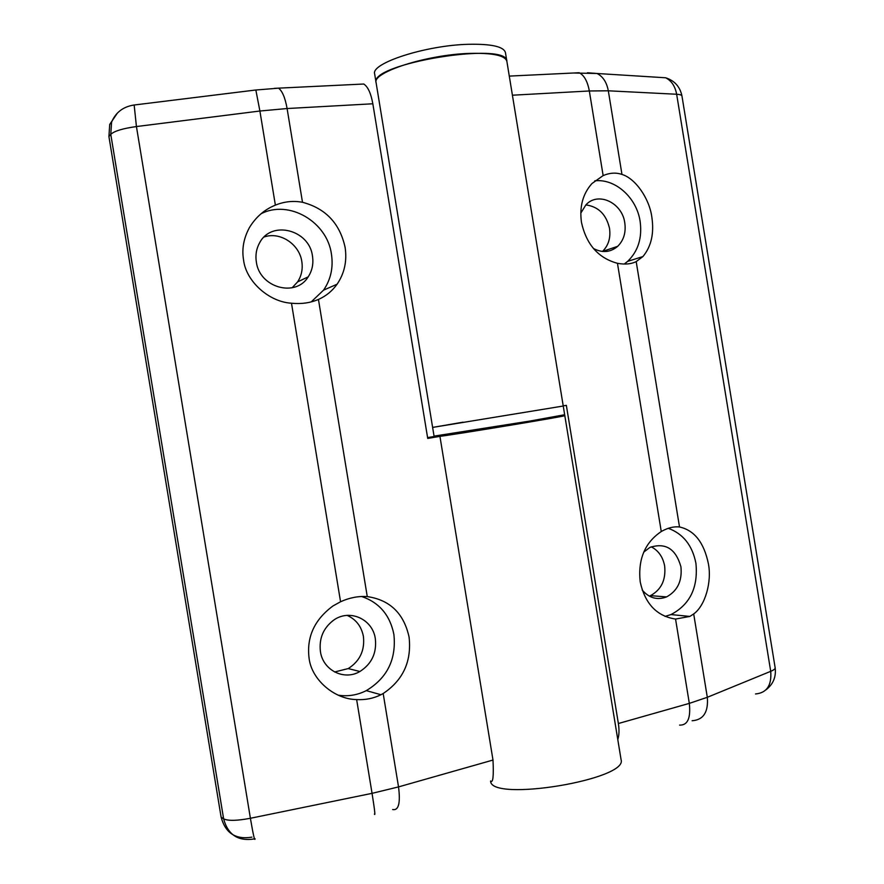 <?xml version="1.0" encoding="UTF-8"?>
<svg xmlns="http://www.w3.org/2000/svg" width="884" height="884" viewBox="0 0 884 884"><rect width="100%" height="100%" fill="white"/><g stroke="black" fill="none" stroke-linecap="round" stroke-linejoin="round"><path stroke-width="1.33" d="M442.829 435.038L448.011 434.994C469.503 432.099 560.058 417.038 556.091 417.027L556.003 416.508M256.338 261.929C255.277 255.023 256.371 248.658 259.598 242.835C271.432 219.807 309.466 229.829 312.483 256.106C313.632 263.752 312.207 270.67 308.196 276.847C295.753 297.731 259.498 287.753 256.338 261.929M264.128 236.989C279.996 231.31 299.444 244.172 301.82 261.576C302.947 269.067 301.532 275.841 297.588 281.908L292.151 287.764M275.377 205.143C264.614 209.453 255.995 216.9 249.487 227.486C243.675 238.238 241.697 249.023 243.553 259.863C245.918 281.256 268.957 301.997 291.488 303.212L340.561 601.761L333.058 605.905C314.472 619.607 306.472 637.01 309.068 658.116C311.422 679.498 334.296 699.332 356.639 699.576L372.053 793.346L250.404 818.275L136.434 126.556L259.896 111.019L275.377 205.143C284.283 201.519 293.322 200.558 302.494 202.281C325.666 208.425 339.865 223.442 345.103 247.343C347.158 261.034 344.473 273.333 337.08 284.217C332.251 291.002 326.041 296.074 318.45 299.444C310.207 302.936 301.223 304.195 291.488 303.212M260.99 213.806C288.891 199.232 327.213 221.829 331.445 254.139C333.445 267.509 330.815 279.51 323.555 290.151L311.179 301.93M320.417 651.552C318.914 638.546 323.257 628.148 333.412 620.336C349.39 608.49 372.761 619.021 375.335 638.767C376.86 652.989 371.711 663.906 359.898 671.497C344.241 680.912 322.969 670.381 320.417 651.552M347.125 615.386C356.031 619.364 361.468 626.402 363.423 636.524C364.904 650.469 359.843 661.155 348.219 668.58L334.605 671.984M340.561 601.761C349.39 597.717 358.296 595.993 367.269 596.589C389.943 599.927 403.889 613.43 409.082 637.099C411.756 661.365 403.126 680.161 383.181 693.509L380.96 694.725C373.457 698.459 365.346 700.073 356.639 699.576M361.633 596.49C379.269 602.49 390.021 615.142 393.888 634.436C396.474 659.243 387.269 677.973 366.296 690.625C357.302 695.155 347.953 696.68 338.263 695.178M302.494 202.281L287.09 108.533L372.838 103.782L427.723 438.431L439.934 436.364L492.996 760.052L398.529 786.904L383.181 693.509M439.934 436.364C464.398 433.083 569.572 415.591 564.81 415.613L621.054 759.533C628.999 779.622 489.935 802.462 490.598 780.959M564.81 415.613L556.025 416.684M490.598 781.003C492.974 783.39 493.78 776.406 492.996 760.052M117.428 113.019L109.715 124.434L108.92 136.578L221.122 817.159C225.442 833.17 235.708 839.833 251.918 837.148M427.58 437.591L442.829 435.072M372.838 103.782C370.948 93.339 367.932 86.754 363.777 84.024L358.992 84.256M643.74 552.113L649.928 547.417C665.486 542.345 675.818 548.787 680.923 566.755C682.326 580.865 677.542 590.91 666.569 596.91C657.298 600.413 649.188 598.125 642.204 590.037M651.221 546.809C658.469 550.566 662.945 556.975 664.658 566.047C666.028 579.893 661.298 589.761 650.458 595.639L649.265 596.114M512.411 95.207L589.33 90.975L603.142 175.584L591.96 183.529C582.81 193.839 579.318 206.79 581.473 222.381C586.357 244.492 598.346 258.128 617.463 263.299L661.265 531.538C644.823 542.654 637.806 559.439 640.215 581.915C645.066 603.827 656.834 616.203 675.553 619.054L689.321 703.377L618.369 723.521L566.346 405.347L563.218 405.867M661.265 531.538L662.326 530.941C668.503 527.66 674.227 526.345 679.509 526.974L636.193 261.609L642.922 256.559C651.298 246.448 654.27 233.299 651.839 217.11C649.464 198.69 635.419 178.369 621.971 174.446L608.314 90.798L676.658 94.256L770.715 671.332L707.311 697.299L693.697 613.938C705.156 605.761 711.985 581.926 708.393 563.76C704.018 542.566 694.393 530.301 679.509 526.974M668.282 528.312C683.166 533.781 692.382 545.428 695.918 563.274C698.294 587.473 689.984 604.579 670.978 614.568L665.022 616.413M580.777 213.155L585.926 204.845C598.125 191.275 622.259 202.756 624.789 222.89C626.093 232.492 623.728 240.304 617.684 246.327C610.446 252.437 602.358 253.155 593.407 248.47M585.86 204.911C598.38 206.591 606.269 214.425 609.529 228.403C610.811 237.84 608.457 245.52 602.49 251.443L602.468 251.465M603.142 175.584C609.849 172.767 616.126 172.391 621.971 174.446M594.766 180.844C615.319 178.391 636.701 197.773 640.115 221.298C642.336 237.807 638.182 251.167 627.64 261.377L624.248 264.051M376.098 82.72L374.672 73.98C370.495 63.339 425.359 45.382 468.089 44.31C491.25 43.802 503.703 46.554 505.438 52.565L563.241 406.021L432.619 427.414L376.098 82.72C371.965 72.355 426.873 54.62 469.57 53.405C492.719 52.808 505.151 55.449 506.875 61.305C508.189 40.885 368.473 63.77 376.098 82.72L376.109 82.742M618.369 723.521C619.375 729.93 619.176 735.278 617.783 739.565M636.193 261.609C631.143 264.117 624.9 264.681 617.463 263.299M693.697 613.938L689.874 616.424L675.553 619.054M432.619 427.414L563.241 406.021L564.666 414.74L529.748 421.082L434.055 436.132L432.619 427.414L463.083 422.176M367.269 596.589L318.45 299.444M108.92 136.578L110.776 134.346L223.619 818.816L221.122 817.159M255.078 838.794C254.758 841.579 253.211 834.739 250.404 818.275C236.923 820.827 227.995 821.004 223.619 818.816C227.939 834.872 238.238 841.579 254.493 838.916M255.399 90.046L278.537 88.168C282.316 90.997 285.167 97.793 287.09 108.533L259.896 111.019L255.841 89.991L133.617 105.074C122.975 106.853 115.627 112.544 111.583 122.136L110.776 134.346C114.257 131.053 122.81 128.456 136.434 126.556L134.158 104.997M392.64 809.534C398.618 810.75 400.585 803.213 398.529 786.904L372.053 793.346C374.65 809.611 375.435 816.518 374.385 814.053M363.777 84.024L274.294 88.356M509.294 76.101L579.153 72.731C584.136 75.206 587.529 81.284 589.33 90.975L608.314 90.798C606.722 82.311 602.976 76.543 597.065 73.494L587.396 72.753M692.106 720.758C703.443 719.885 708.515 712.073 707.311 697.299L689.321 703.377C690.89 718.184 687.63 725.433 679.564 725.101M655.619 77.151L665.608 77.77C674.614 80.676 680.072 86.765 681.962 96.025C681.763 95.041 679.984 94.444 676.658 94.256C675.133 86.19 671.453 80.687 665.608 77.77L597.065 73.494L573.241 73.007M755.511 693.962C766.748 692.946 771.82 685.398 770.715 671.332C773.809 670.039 775.279 668.868 775.158 667.796L681.962 96.025M366.296 690.625L380.96 694.725M348.219 668.58L359.898 671.497M323.555 290.151L337.08 284.217M297.588 281.908L308.196 276.847M111.583 122.136L109.715 124.434M627.64 261.377L642.922 256.559M602.49 251.443L617.684 246.327M670.978 614.568L689.863 616.424M650.458 595.639L666.569 596.91M765.964 689.84C773.213 684.238 776.274 676.901 775.158 667.796"/></g></svg>
